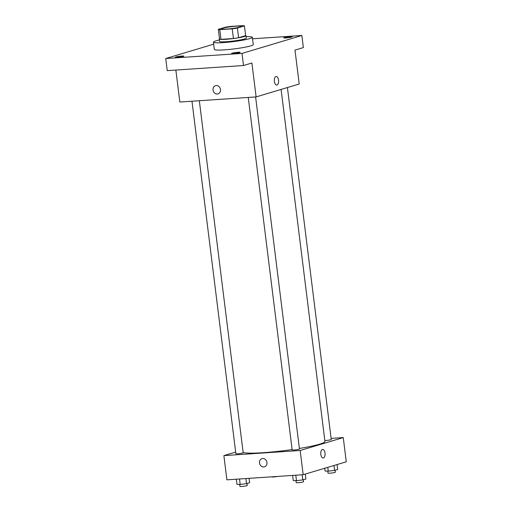 <?xml version="1.0" encoding="UTF-8"?>
<svg xmlns="http://www.w3.org/2000/svg" width="512" height="512" viewBox="0 0 512 512"><rect width="100%" height="100%" fill="white"/><g stroke="black" fill="none" stroke-linecap="round" stroke-linejoin="round"><path stroke-width="0.77" d="M236.166 26.195A9.811 0.96 172.9 0 1 241.114 26.419A9.811 0.96 172.9 0 1 231.501 28.582A9.811 0.96 172.9 0 1 221.645 28.845A9.811 0.96 172.9 0 1 226.426 27.411A9.811 0.96 172.9 0 1 236.166 26.195M225.357 27.219L218.336 29.325A13.171 1.293 172.9 0 0 219.776 29.664L232.211 28.826A13.171 1.293 172.9 0 0 237.408 28.045L244.429 25.939A13.171 1.293 172.9 0 0 242.982 25.6L230.554 26.432A13.171 1.293 172.9 0 0 225.357 27.219M237.408 28.045L238.611 37.728L245.638 35.629L244.429 25.939M238.611 37.728A13.171 1.293 172.9 0 1 233.421 38.515L232.211 28.826M218.336 29.325L219.539 39.008A13.171 1.293 172.9 0 0 220.986 39.347L233.421 38.515M219.494 38.656A13.485 1.325 -7.1 0 0 219.206 38.982A13.485 1.325 -7.1 0 0 229.261 39.021A13.485 1.325 -7.1 0 0 244.243 36.538A13.485 1.325 -7.1 0 0 245.971 35.648A13.485 1.325 -7.1 0 0 245.606 35.405M245.971 35.648L246.272 38.074A13.485 1.325 172.9 0 1 244.544 38.957A13.485 1.325 172.9 0 1 229.568 41.44A13.485 1.325 172.9 0 1 219.507 41.408L219.206 38.982M220.986 39.347L219.776 29.664M246.099 36.685A19.616 1.926 172.9 0 1 252.358 37.312A19.616 1.926 172.9 0 1 233.126 41.651A19.616 1.926 172.9 0 1 213.421 42.163A19.616 1.926 172.9 0 1 219.334 40.019M252.358 37.312L253.261 44.582A19.616 1.926 172.9 0 1 234.035 48.915A19.616 1.926 172.9 0 1 214.33 49.427L213.421 42.163M175.91 56.941A4.294 0.422 172.9 0 1 180.678 56.154A4.294 0.422 172.9 0 1 183.878 56.16A4.294 0.422 172.9 0 1 179.674 57.107A4.294 0.422 172.9 0 1 175.36 57.222A4.294 0.422 172.9 0 1 175.91 56.941M284.262 37.568A4.294 0.422 172.9 0 1 289.024 36.774A4.294 0.422 172.9 0 1 292.23 36.787A4.294 0.422 172.9 0 1 288.019 37.734A4.294 0.422 172.9 0 1 283.712 37.85A4.294 0.422 172.9 0 1 284.262 37.568M232.192 53.165A4.294 0.422 172.9 0 1 236.96 52.371A4.294 0.422 172.9 0 1 240.16 52.384A4.294 0.422 172.9 0 1 235.955 53.331A4.294 0.422 172.9 0 1 231.642 53.446A4.294 0.422 172.9 0 1 232.192 53.165M213.67 44.166L165.728 58.528L242.016 53.408L301.862 35.482L252.544 38.79M175.859 70.061L179.84 102.035L256.122 96.915L299.213 84.006L294.989 50.099L303.366 47.59L301.862 35.482M165.728 58.528L167.238 70.637L243.52 65.517L242.016 53.408M243.52 65.517L251.898 63.008L256.122 96.915M276.173 76.493A4.294 2.144 -93.8 0 1 278.554 80.147A4.294 2.144 -93.8 0 1 276.749 85.056A4.294 2.144 -93.8 0 1 274.323 80.915A4.294 2.144 -93.8 0 1 276.173 76.493A4.294 2.144 -93.8 0 1 278.554 80.147A4.294 2.144 -93.8 0 1 276.749 85.056M216.25 85.549A4.294 3.693 73.3 0 1 220.416 89.126A4.294 3.693 73.3 0 1 218.003 93.894A4.294 3.693 73.3 0 1 213.235 90.848A4.294 3.693 73.3 0 1 215.546 85.677A4.294 3.693 73.3 0 1 216.25 85.549M218.01 93.894A4.294 3.693 73.3 0 1 213.235 90.848A4.294 3.693 73.3 0 1 215.546 85.677M281.094 89.434L324.934 441.446A41.69 4.09 172.9 0 1 299.392 448.454M292.115 449.574A41.69 4.09 172.9 0 1 243.142 452.461M255.61 96.947L299.462 449.018A3.68 0.358 172.9 0 1 295.859 449.83A3.68 0.358 172.9 0 1 292.16 449.926L248.256 97.44M287.418 87.539L331.251 439.494A3.68 0.358 172.9 0 1 328.883 440.134A3.68 0.358 172.9 0 1 324.826 440.531M199.328 100.723L243.181 452.794A3.68 0.358 172.9 0 1 239.578 453.606A3.68 0.358 172.9 0 1 235.878 453.709L191.974 101.216M235.68 452.083L223.878 455.616L300.166 450.496L343.258 437.587L331.117 438.4M223.878 455.616L226.899 479.834L303.181 474.714L300.166 450.496M303.181 474.714L346.272 461.805L343.258 437.587M322.624 449.446A4.294 2.144 -93.8 0 1 325.011 453.101A4.294 2.144 -93.8 0 1 323.206 458.01A4.294 2.144 -93.8 0 1 320.774 453.869A4.294 2.144 -93.8 0 1 322.63 449.446A4.294 2.144 -93.8 0 1 325.011 453.101A4.294 2.144 -93.8 0 1 323.2 458.01M262.701 458.502A4.294 3.693 73.3 0 1 266.867 462.086A4.294 3.693 73.3 0 1 264.461 466.854A4.294 3.693 73.3 0 1 259.693 463.802A4.294 3.693 73.3 0 1 261.997 458.63A4.294 3.693 73.3 0 1 262.701 458.502M264.461 466.854A4.294 3.693 73.3 0 1 259.693 463.802A4.294 3.693 73.3 0 1 261.997 458.63M277.67 476.422A3.68 0.358 172.9 0 1 273.83 476.941A3.68 0.358 172.9 0 1 271.744 476.877L271.738 476.826M236.346 479.2L236.979 484.307L240.192 484.454L246.515 483.667L249.626 482.739L249.075 478.342M240.192 484.454L239.514 478.989M246.515 483.667L245.875 478.56M247.008 483.52L247.251 485.491A3.68 0.358 172.9 0 1 243.648 486.304A3.68 0.358 172.9 0 1 239.955 486.4L239.706 484.435M324.71 468.262L325.05 471.008L328.262 471.155L334.586 470.368L337.696 469.44L337.088 464.557M328.262 471.155L327.789 467.341M334.586 470.368L333.978 465.485M335.078 470.221L335.328 472.192A3.68 0.358 172.9 0 1 331.718 473.005A3.68 0.358 172.9 0 1 328.026 473.101L327.782 471.13M292.621 475.424L293.261 480.531L296.474 480.678L302.797 479.891L305.907 478.963L305.299 474.08M296.474 480.678L295.789 475.206M302.797 479.891L302.157 474.784M303.29 479.744L303.533 481.715A3.68 0.358 172.9 0 1 299.93 482.528A3.68 0.358 172.9 0 1 296.237 482.624L295.987 480.659"/></g></svg>
